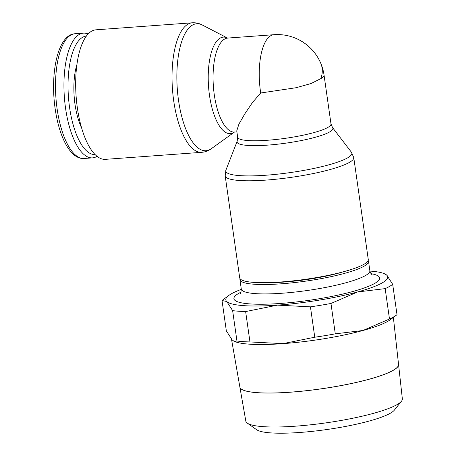 <?xml version="1.0" encoding="UTF-8"?>
<svg xmlns="http://www.w3.org/2000/svg" width="456" height="456" viewBox="0 0 456 456"><rect width="100%" height="100%" fill="white"/><g stroke="black" fill="none" stroke-linecap="round" stroke-linejoin="round"><path stroke-width="0.68" d="M97.042 156.34A62.529 23.672 -94.2 0 1 96.678 156.562A62.529 23.672 -94.2 0 1 92.528 157.873A62.529 23.672 -94.2 0 1 64.883 102.811A62.529 23.672 -94.2 0 1 79.298 34.451A62.529 23.672 -94.2 0 1 83.442 33.14A62.529 23.672 -94.2 0 1 88.128 34M95.053 154.55A59.405 22.486 -94.2 0 1 68.902 102.064A59.405 22.486 -94.2 0 1 82.616 37.295A59.405 22.486 -94.2 0 1 86.423 36.058M201.712 152.327L105.359 159.349A64.934 24.584 -94.2 0 1 76.648 102.172A64.934 24.584 -94.2 0 1 91.616 31.179A64.934 24.584 -94.2 0 1 95.925 29.822L192.278 22.8A64.934 24.584 -94.2 0 0 187.969 24.162A64.934 24.584 -94.2 0 0 173.719 100.896A64.934 24.584 -94.2 0 0 201.712 152.327C205.348 152.008 208.614 150.748 211.521 148.542M178.518 100.314A63.675 24.105 -94.2 0 1 192.5 25.08A63.675 24.105 -94.2 0 1 202.276 24.994L227.515 38.053A48.399 18.32 -94.2 0 0 220.105 38.133A48.399 18.32 -94.2 0 0 209.481 95.327A48.399 18.32 -94.2 0 0 233.557 132.65A48.399 18.32 -94.2 0 0 234.367 132.126L211.293 148.707A63.675 24.105 -94.2 0 1 210.193 149.414A63.675 24.105 -94.2 0 1 178.518 100.314M368.271 259.515A64.934 10.739 171.9 0 1 363.928 264.298A64.934 10.739 171.9 0 1 292.889 280.885A64.934 10.739 171.9 0 1 239.696 277.818L225.19 175.902A64.934 10.739 171.9 0 0 266.201 180.086A64.934 10.739 171.9 0 0 349.421 162.387A64.934 10.739 171.9 0 0 353.765 157.605L368.271 259.515M353.765 157.605L351.422 152.213A63.675 10.528 171.9 0 1 351.451 152.253A63.675 10.528 171.9 0 1 347.603 157.867A63.675 10.528 171.9 0 1 265.996 175.224A63.675 10.528 171.9 0 1 225.919 170.116A63.675 10.528 171.9 0 1 225.942 170.071L225.19 175.902M332.572 127.64A48.399 8.003 171.9 0 1 332.595 127.669A48.399 8.003 171.9 0 1 329.671 131.938A48.399 8.003 171.9 0 1 267.638 145.128A48.399 8.003 171.9 0 1 237.171 141.252A48.399 8.003 171.9 0 1 237.183 141.212L237.667 137.233A47.139 7.798 171.9 0 0 267.433 140.266A47.139 7.798 171.9 0 0 327.847 127.423A47.139 7.798 171.9 0 0 330.999 123.952L332.572 127.64M240.061 278.69A64.934 10.739 -8.1 0 0 239.947 279.653A64.934 10.739 -8.1 0 0 293.134 282.72A64.934 10.739 -8.1 0 0 364.179 266.139A64.934 10.739 -8.1 0 0 368.522 261.356A64.934 10.739 -8.1 0 0 368.157 260.479M343.117 271.856A56.276 9.308 171.9 0 1 267.188 282.652M369.913 271.063A81.772 13.526 171.9 0 1 383.684 273.435A81.772 13.526 171.9 0 1 386.802 275.196A81.772 13.526 171.9 0 1 382.259 282.851A81.772 13.526 171.9 0 1 357.487 291.982L385.166 288.625L389.487 319.006L362.97 330.492L335.291 333.843A88.983 14.717 171.9 0 1 314.765 337.218L282.942 343.647L249.962 341.943A88.983 14.717 171.9 0 1 236.949 341.008L234.196 341.344L232.224 340.016L226.341 330.891L222.021 300.515L226.746 301.507A81.772 13.526 171.9 0 1 228.758 295.488A81.772 13.526 171.9 0 1 231.289 293.852A81.772 13.526 171.9 0 1 241.321 289.366M228.758 295.488L222.448 300.185A88.983 14.717 -8.1 0 0 222.021 300.515M385.166 288.625A88.983 14.717 -8.1 0 0 389.498 286.431A88.983 14.717 -8.1 0 0 392.684 284.322L386.802 275.196L383.684 273.435M392.684 284.322L397.011 314.697A88.983 14.717 171.9 0 1 396.577 315.028A88.983 14.717 171.9 0 1 393.819 316.812A88.983 14.717 171.9 0 1 389.487 319.006M234.196 341.344L235.342 341.778A81.772 13.526 -8.1 0 0 282.942 343.647A81.772 13.526 -8.1 0 0 362.97 330.492A81.772 13.526 -8.1 0 0 387.737 321.36A81.772 13.526 -8.1 0 0 390.273 319.724L396.577 315.028M231.517 339.281L239.873 387.064A80.142 13.252 -8.1 0 0 305.714 390.763A80.142 13.252 -8.1 0 0 393.192 370.312M239.879 387.11L245.83 421.139A79.048 13.076 -8.1 0 0 247.317 423.139L256.705 429.763A70.555 11.668 -8.1 0 0 319.183 430.549A70.555 11.668 -8.1 0 0 390.353 413.227A70.555 11.668 -8.1 0 0 394.309 410.178L401.479 401.2A79.048 13.076 -8.1 0 0 402.346 398.863L398.567 364.526A80.142 13.252 171.9 0 1 393.197 370.363A80.142 13.252 171.9 0 1 305.719 390.809A80.142 13.252 171.9 0 1 239.879 387.11A80.142 13.252 171.9 0 1 239.879 387.087M247.317 423.139A79.048 13.076 -8.1 0 0 317.313 424.023A79.048 13.076 -8.1 0 0 397.051 404.614A79.048 13.076 -8.1 0 0 401.479 401.2M237.667 137.233L236.755 130.855L238.91 124.117L244.832 113.829L252.567 102.378L260.707 92.99L296.121 87.717L311.038 83.545L320.876 78.592A47.139 28.774 -22.5 0 0 320.899 78.523A47.139 28.774 -22.5 0 0 320.916 63.675A47.139 28.774 -22.5 0 0 320.904 63.652M393.18 370.266A80.142 13.252 -8.1 0 0 398.555 364.435L393.374 317.416M277.459 305.138A81.772 13.526 171.9 0 1 226.746 301.507L232.628 310.633A88.983 14.717 -8.1 0 0 245.636 311.562L277.459 305.138L310.439 306.842A88.983 14.717 -8.1 0 0 330.97 303.468L357.487 291.982A81.772 13.526 171.9 0 1 277.459 305.138M232.628 310.633L236.949 341.008M249.962 341.943L245.636 311.562M310.439 306.842L314.765 337.218M335.291 333.843L330.97 303.468M81.596 127.919A44.255 16.752 -94.2 0 1 76.967 64.359M92.528 157.873L84.092 158.483A62.529 23.672 -94.2 0 1 57.131 108.956A62.529 23.672 -94.2 0 1 70.862 35.066A62.529 23.672 -94.2 0 1 75.006 33.755L83.442 33.14M234.566 131.983L234.31 132.149L234.612 132.086A47.139 17.847 -94.2 0 1 214.286 94.751A47.139 17.847 -94.2 0 1 224.637 39.045A47.139 17.847 -94.2 0 1 227.761 38.059L227.458 38.042L227.732 38.167M260.707 92.99A47.139 17.847 -94.2 0 1 260.467 91.382A47.139 17.847 -94.2 0 1 270.813 35.682A47.139 17.847 -94.2 0 1 273.936 34.696L227.761 38.059M330.999 123.952L324.051 75.109A47.139 7.798 171.9 0 1 320.893 78.58A47.139 7.798 171.9 0 1 320.876 78.592M240.169 293.556C240.665 293.658 241.036 292.159 241.281 289.047A64.934 10.739 -8.1 0 0 282.292 293.225A64.934 10.739 -8.1 0 0 365.512 275.532A64.934 10.739 -8.1 0 0 369.856 270.75C370.38 272.796 371.155 274.136 372.181 274.768M240.962 292.176A73.593 12.169 -8.1 0 0 280.389 303.457A73.593 12.169 -8.1 0 0 374.712 283.398A73.593 12.169 -8.1 0 0 371.041 273.663M84.092 158.483C70.577 159.537 59.223 137.353 55.159 108.756C49.898 72.555 58.026 34.445 75.006 33.755M202.527 25.126C199.335 23.364 195.92 22.589 192.278 22.8M324.051 75.109A47.139 47.139 0 0 0 273.936 34.696M332.595 127.669L351.451 152.253M241.281 289.047L239.947 279.653M236.909 131.921L234.612 132.086M369.856 270.75L368.522 261.356M237.171 141.252L225.919 170.116"/></g></svg>
